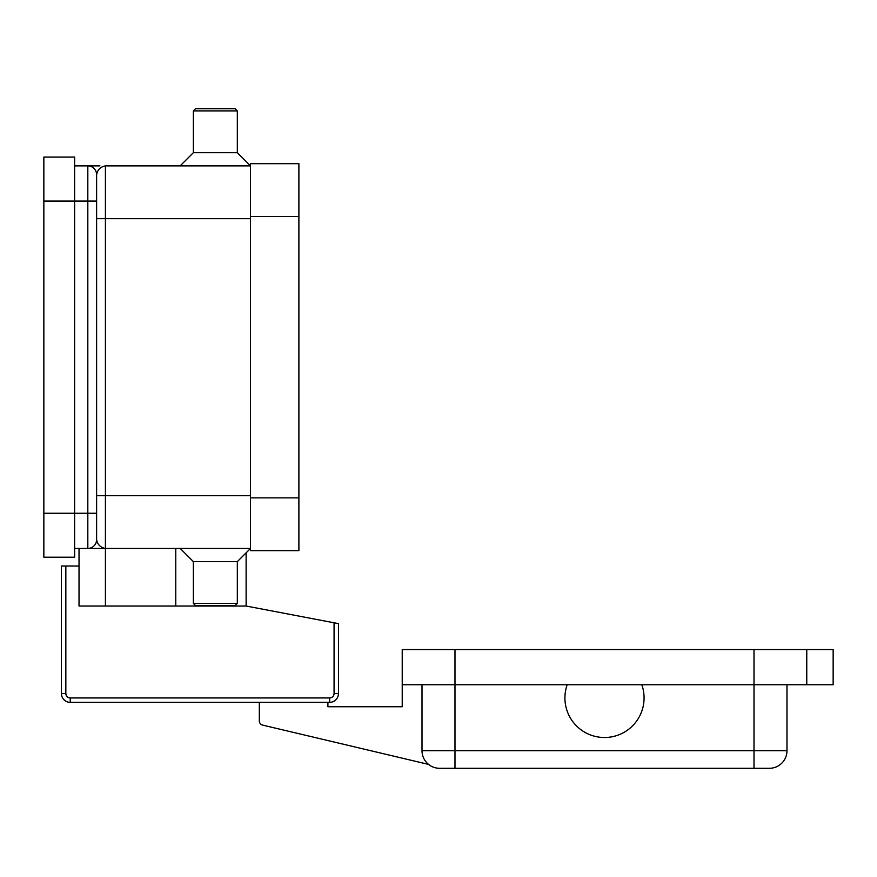 <?xml version="1.0" encoding="UTF-8"?>
<svg xmlns="http://www.w3.org/2000/svg" width="877" height="877" viewBox="0 0 877 877"><rect width="100%" height="100%" fill="white"/><g stroke="black" fill="none" stroke-linecap="round" stroke-linejoin="round"><path stroke-width="1.32" d="M65.841 566.016L61.434 566.016L61.434 693.543A8.792 8.792 0 0 0 70.237 702.334L329.664 702.334A8.792 8.792 0 0 0 338.467 693.543L338.467 623.624L334.071 622.791L334.071 693.543A4.396 4.396 0 0 1 329.664 697.939L70.237 697.939A4.396 4.396 0 0 1 65.841 693.543L65.841 566.016L79.029 566.016L79.029 548.432M74.633 548.432L87.821 548.432A8.792 8.792 0 0 0 96.613 539.64L96.613 196.656M641.811 711.126A39.575 39.575 0 0 1 591.306 735.244A39.575 39.575 0 0 1 567.178 684.74L641.811 684.74A39.575 39.575 0 0 1 641.811 711.126M422.012 684.74L422.012 750.701A17.584 17.584 0 0 0 439.596 768.296L769.392 768.296A17.584 17.584 0 0 0 781.824 763.143A17.584 17.584 0 0 1 769.392 768.296M74.633 165.874L87.821 165.874L87.821 548.432L250.515 548.432L237.327 561.62L237.327 603.398L235.124 605.59L195.549 605.59L193.357 603.398L193.357 561.62L180.169 548.432M237.327 603.398L193.357 603.398M237.327 561.62L193.357 561.62M43.85 201.052L74.633 201.052L74.633 157.082L43.85 157.082L43.85 557.224L74.633 557.224L74.633 201.052L96.613 201.052L96.613 174.666C97.544 169.7 100.482 166.773 105.415 165.874L250.515 165.874L237.327 152.686L237.327 110.908L235.124 108.704L195.549 108.704L193.357 110.908L193.357 152.686L180.169 165.874M99.912 165.874L88.117 165.874M237.327 152.686L193.357 152.686M237.327 110.908L193.357 110.908M786.976 684.74L786.976 750.701A17.584 17.584 0 0 1 781.824 763.143A17.584 17.584 0 0 0 786.976 750.701L754.001 750.701L754.001 768.296M806.763 684.74L806.763 649.561L833.15 649.561L833.15 684.74L641.811 684.74M567.178 684.74L402.225 684.74L402.225 649.561L806.763 649.561M334.071 693.543L338.467 693.543A8.792 8.792 0 0 1 329.664 702.334L327.91 702.334L327.91 706.73L402.225 706.73L402.225 684.74M428.579 764.404L262.694 725.126A4.396 4.396 0 0 1 259.318 720.839L259.318 702.334L70.237 702.334L70.237 697.939M105.415 606.029L105.415 548.432C100.482 547.533 97.544 544.595 96.613 539.64L96.613 513.253L43.85 513.253M96.613 192.26L96.613 174.666A8.792 8.792 0 0 0 94.036 168.45A8.792 8.792 0 0 1 96.613 174.666M96.613 524.249L96.613 539.64A8.792 8.792 0 0 1 94.036 545.856A8.792 8.792 0 0 0 96.613 539.64M87.821 165.874A8.792 8.792 0 0 1 94.036 168.45M250.515 216.444L250.515 550.624L298.893 550.624L298.893 163.67L250.515 163.67L250.515 216.444L298.893 216.444M246.119 552.828L246.119 606.029L334.071 622.791M246.119 606.029L79.029 606.029L79.029 566.016M61.434 693.543L65.841 693.543M329.664 702.334L329.664 697.939M175.762 606.029L175.762 548.432M96.613 495.658L105.415 495.658L105.415 218.636L96.613 218.636M754.001 649.561L754.001 750.701L422.012 750.701A17.584 17.584 0 0 0 439.596 768.296M454.988 649.561L454.988 768.296M250.515 218.636L105.415 218.636L105.415 165.874M105.415 548.432L105.415 495.658L250.515 495.658M87.821 548.432A8.792 8.792 0 0 0 94.036 545.856M250.515 497.862L298.893 497.862"/></g></svg>
